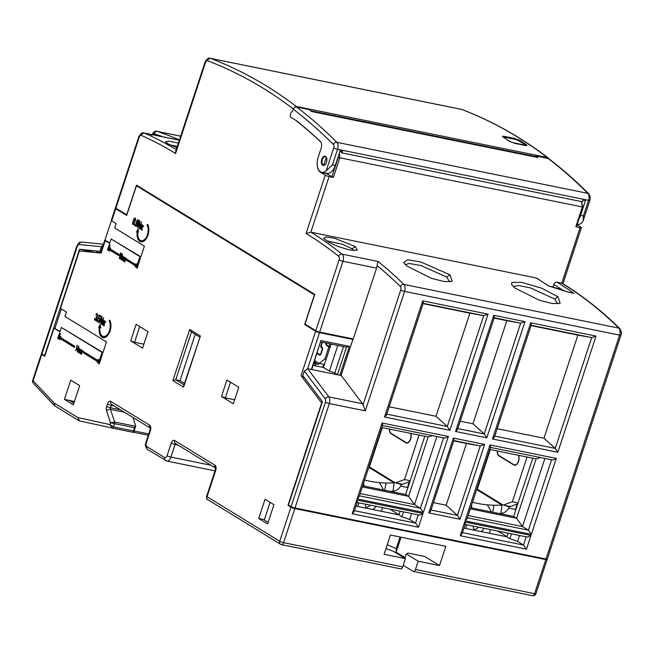 <?xml version="1.0" encoding="UTF-8"?>
<svg xmlns="http://www.w3.org/2000/svg" width="654" height="654" viewBox="0 0 654 654"><rect width="100%" height="100%" fill="white"/><g stroke="black" fill="none" stroke-linecap="round" stroke-linejoin="round"><path stroke-width="0.98" d="M75.684 350.789L77.229 345.124L75.684 350.789M54.83 405.921L54.119 403.011L33.125 380.767A2.935 0.49 18.2 0 1 32.7 380.334L41.349 354.027A2.935 0.49 -161.8 0 0 41.774 354.46L44.734 356.283L53.963 328.218L54.911 328.414L61.312 308.933M306.276 324.858L304.658 324.531L314.427 294.823L136.449 185.752L126.68 215.46L115.701 208.732A2.935 0.49 -161.8 0 1 115.276 208.299L111.303 220.406A2.935 0.49 18.2 0 0 111.72 220.839L116.175 223.562L114.728 227.968L144.387 246.149L140.773 257.145L111.106 238.972L109.659 243.37L105.212 240.647L101.108 253.114L79.371 250.948L60.47 308.418L66.406 312.048L64.959 316.454L106.488 341.903L102.874 352.907L61.345 327.458L59.898 331.856L53.963 328.218M304.658 324.531L315.637 331.259A2.935 0.49 -161.8 0 0 319.487 332.649L352.874 339.434L351.443 338.559M304.658 377.767L301.044 375.633L321.645 402.962L287.981 505.346L290.948 507.169A2.935 0.49 -161.8 0 0 294.799 508.559L283.583 542.665A2.935 1.668 101.5 0 1 281.514 544.635A2.935 1.668 101.5 0 1 281.195 544.504A2.935 2.363 -58.5 0 1 280.566 544.259A2.935 2.363 -58.5 0 1 279.732 541.275L290.948 507.169M79.649 385.607L70.746 380.154L64.419 399.406L73.313 404.859L79.649 385.607M265.042 499.223L258.714 518.483L267.617 523.936L273.944 504.675L265.042 499.223M130.702 340.881L136.13 324.376L148 331.643L142.572 348.149L130.702 340.881L134.56 342.271L139.719 326.575M221.477 396.504L226.905 379.999L238.767 387.274L233.339 403.78L221.477 396.504L225.328 397.894L230.486 382.198M109.3 244.473L110.191 245.013L108.376 250.515L107.493 249.975L109.3 244.473M140.406 258.248L137.152 268.148L136.261 267.609L139.523 257.701L140.406 258.248M126.901 259.229L135.803 264.682L136.163 263.578L136.506 265.777L135.076 266.881L135.435 265.777L126.541 260.325L126.901 259.229M109.218 249.051L110.649 247.948L110.289 249.043L119.192 254.496L118.824 255.6L109.929 250.147L109.57 251.242L109.218 249.051L110.362 249.092M59.53 332.96L60.421 333.507L58.615 339.009L57.724 338.461L59.53 332.96M102.506 354.01L99.253 363.91L98.362 363.362L101.623 353.462L102.506 354.01M83.663 351.713L97.904 360.436L98.264 359.34L98.607 361.531L97.176 362.635L97.536 361.539L83.303 352.808L83.663 351.713M59.457 337.538L60.887 336.434L60.528 337.529L74.76 346.26L74.401 347.356L60.16 338.633L59.8 339.728L59.457 337.538L60.601 337.578M119.216 258.485L120.761 252.82L119.216 258.485M120.295 256.474L120.115 258.894L121.219 258.722L122.412 255.444L122.151 253.67L121.006 254.586L120.54 256.523M124.031 257.668L123.075 257.496L122.159 260.284L123.622 257.243L123.066 260.84L124.097 257.39L122.699 256.115L121.464 259.859L122.805 256.883L124.047 257.243M123.631 261.183L124.587 258.256L126.001 258.453L124.644 257.308L123.631 261.183M126.663 259.286L125.413 258.526L124.105 261.477L125.061 258.297M125.707 259.107L124.8 261.902L126.042 258.583L125.764 257.995L125.355 258.305M78.872 346.13L76.567 349.359L77.605 349.996L77.327 351.795L78.529 349.718L78.096 349.449L78.872 346.13M81.358 350.503L80.401 350.323L79.486 353.119L80.736 349.8L79.338 348.525L78.104 352.269L79.445 349.293L80.695 349.743M80.401 350.323L80.058 349.808L78.791 352.694L79.755 349.522M83.303 351.697L82.347 351.517L81.431 354.313L82.674 350.707L81.284 349.718L80.05 353.462L81.39 350.487L82.641 350.936M82.617 351.272L81.701 350.707M81.66 351.092L80.957 354.018L82.052 350.936L83.336 351.288M137.226 231.941A9.982 5.673 -78.5 0 0 139.891 241.408A9.982 5.673 -78.5 0 0 140.978 241.833A9.982 5.673 -78.5 0 0 147.771 235.808A9.982 5.673 -78.5 0 0 147.575 224.322L147.036 225.229A8.813 5.011 101.5 0 1 147.207 235.366A8.813 5.011 101.5 0 1 141.207 240.688A8.813 5.011 101.5 0 1 140.25 240.304A8.813 5.011 101.5 0 1 138.893 238.873A8.813 5.011 101.5 0 1 137.904 231.957L138.574 231.966L137.994 228.941L136.547 231.933L137.888 232.08M99.326 327.703A9.982 5.673 -78.5 0 0 101.991 337.162A9.982 5.673 -78.5 0 0 103.079 337.595A9.982 5.673 -78.5 0 0 109.872 331.57A9.982 5.673 -78.5 0 0 109.676 320.076L109.136 320.991A8.813 5.011 101.5 0 1 109.308 331.128A8.813 5.011 101.5 0 1 103.307 336.442A8.813 5.011 101.5 0 1 102.351 336.066A8.813 5.011 101.5 0 1 100.994 334.635A8.813 5.011 101.5 0 1 100.005 327.711L100.675 327.728L100.095 324.695L98.648 327.687L99.988 327.834M132.934 221.379L132.721 224.281L133.342 224.665L134.037 224.077L135.476 220.136L135.157 218.011L133.784 219.098L133.228 221.436M134.593 225.605L134.569 224.739L134.593 225.605M136.539 222.736L135.435 224.935L136.106 226.521L137.438 225.319L138.574 221.289L138.01 219.76L136.678 220.97L136.539 222.736L137.471 222.883M137.61 227.445L139.498 221.69L138.901 228.246L139.376 228.532L141.542 221.927L139.384 227.355L139.931 220.938L139.465 220.651L137.61 227.445M141.771 225.483L140.618 229.292L142.376 225.646L141.705 229.963L142.932 225.475L142.122 225.483L141.526 224.445L139.784 228.786L141.395 225.213L142.711 225.712M96.073 314.288L96.13 314.934L97.135 314.541L97.372 315.702L96.8 316.691L96.187 316.659L96.539 318.057L95.934 319.708L95.165 319.577L94.675 318.269L94.716 319.978L95.549 320.485L96.375 319.741L97.765 315.326L97.209 313.74L96.073 314.288L97.471 313.994M96.694 321.359L96.669 320.501L96.694 321.359M99.539 319.969L98.435 321.58L97.667 319.929L97.56 321.212L98.206 322.283L99.245 321.572L99.923 318.948L99.588 318.065L98.574 318.122L99.31 315.874L100.814 316.798L101.051 316.095L99.285 315.015L98.084 318.661L99.048 318.58L99.539 319.969L100.495 320.092M99.71 323.207L101.599 317.443L101.002 324L101.476 324.286L103.643 317.689L101.484 323.117L102.032 316.7L101.566 316.413L99.71 323.207M103.872 321.237L102.719 325.046L104.477 321.4L103.806 325.717L105.049 321.58L103.888 320.362L103.487 320.623L103.365 320.043L101.885 324.539L103.495 320.975L104.812 321.474M546.654 559.137L546.687 559.154A2.935 0.49 -161.8 0 1 547.104 559.587A2.935 0.49 -161.8 0 1 545.804 559.579L294.799 508.559M73.845 403.248L70.043 400.918L74.327 401.785M64.419 399.406L74.442 401.45M215.738 470.332A2.935 0.49 -161.8 0 1 215.313 469.891L206.427 496.934L207.056 496.738L215.738 470.332A4.112 2.338 -78.5 0 0 214.929 465.207L174.585 440.485A4.112 2.338 -78.5 0 0 171.242 443.06L167.081 455.715A2.935 1.668 101.5 0 1 164.694 457.555L146.897 446.649A2.935 1.668 101.5 0 1 146.316 442.987L150.477 430.332A4.112 2.338 -78.5 0 0 149.668 425.214L110.804 401.401A4.112 2.338 -78.5 0 0 107.469 403.976L106.676 406.387A2.935 0.49 18.2 0 0 110.526 407.777A1.766 1.006 -78.5 0 0 110.477 409.404L114.63 422.01L110.526 422.844L109.954 424.601L113.502 426.89L133.4 430.937L133.539 432.4L112.259 428.076L109.954 424.601L77.875 417.571L79.486 420.89L78.848 420.645M106.676 406.387A4.701 2.673 -78.5 0 0 106.537 410.728L110.526 422.844L114.573 423.637L113.502 426.89A1.766 1.006 101.5 0 1 112.267 428.076L133.547 432.4L135.705 426.294L133.024 417.481M400.305 568.718A2.935 1.668 -78.5 0 0 400.624 568.849A2.935 1.668 -78.5 0 0 402.692 566.879L283.583 542.665A2.935 0.49 18.2 0 1 279.732 541.275L207.056 496.738C206.312 498.283 206.607 499.239 207.923 499.607M206.427 496.934C206.713 498.953 207.007 499.77 207.318 499.37L207.383 499.411M402.692 566.879L405.406 558.622L384.094 554.29L390.422 535.037L445.832 546.303L439.504 565.555L418.192 561.222L406.322 553.954L408.096 553.096L424.667 556.464L439.504 565.555M385.958 548.616L393.536 551.355L405.406 558.622M403.224 565.269L413.091 571.318A2.935 1.668 101.5 0 0 413.41 571.449A2.935 1.668 101.5 0 0 415.478 569.479L418.192 561.222M404.891 558.312L406.322 553.954M387.225 544.766L396.234 548.575L396.136 552.197L405.096 557.69M396.234 548.575L400.044 536.991M399.005 514.714L389.931 509.155M497.907 531.105L506.981 536.664M287.981 505.346L289.591 505.673M374.668 450.958L374.243 450.696M195.235 334.317L180.005 380.661L184.461 383.391M191.45 331.995L175.738 379.794L180.005 380.661M183.635 385.917L200.386 335.993L183.561 387.152L172.885 380.612L189.709 329.444L200.386 335.993M191.475 331.93L189.709 329.444M183.987 384.846L175.738 379.794L172.885 380.612M183.627 385.942L183.561 387.152M41.349 354.027A2.935 0.49 -161.8 0 1 41.979 353.928M487.124 457.743L487.549 458.004M483.502 468.746L483.935 469L483.502 468.746M479.889 479.75L480.314 480.003M115.276 208.299A2.935 0.49 -161.8 0 1 115.913 208.201M105.212 240.647A2.935 0.49 -161.8 0 1 104.787 240.206A2.935 0.49 -161.8 0 1 104.967 240.108L111.393 220.594M140.88 256.826L111.106 238.972M109.766 243.051L104.967 240.108M136.449 185.752L138.059 186.079M313.217 365.373L323.452 367.458L331.128 344.086M400.681 486.135L407.475 487.516L409.142 481.892M508.722 508.093L515.45 509.466L517.232 504.046M480.077 479.178L480.502 479.439M488.08 454.832L488.505 455.094M352.874 339.434L341.02 375.494M338.044 374.889L337.439 374.677L346.489 347.168L349.342 346.35L339.835 375.257M349.342 346.35L320.926 340.571L311.418 369.477M337.439 374.677L334.774 373.033L329.379 371.088L323.452 367.458M311.729 369.543L320.926 340.571M329.379 371.088L337.824 345.402M346.489 347.168L320.91 341.968M334.774 373.033L343.481 346.555M270.094 502.313L264.29 519.955M258.714 518.483L263.448 519.439L268.148 522.317M61.345 327.458L102.98 352.588M60.005 331.537L54.911 328.414M135.705 426.294L134.462 427.683L114.573 423.637A1.766 1.006 101.5 0 0 114.63 422.01L135.705 426.294M401.066 537.204L396.136 552.197M134.56 342.271L143.88 344.168M225.328 397.894L234.655 399.79M107.493 249.975L108.433 250.163L110.142 244.988M136.261 267.609L137.209 267.797L140.357 258.216M135.803 264.682L136.351 264.788M135.435 265.777L136.277 265.949M126.541 260.325L127.489 260.521L127.743 259.744M136.31 265.925L127.489 260.521M109.929 250.147L118.93 255.273M110.322 250.229L110.166 249.239M57.724 338.461L58.672 338.649L60.372 333.475M98.362 363.362L99.31 363.559L102.457 353.978M97.904 360.436L98.452 360.55M97.536 361.539L98.378 361.711M83.303 352.808L84.252 353.005L84.505 352.228M98.411 361.687L84.252 353.005M60.16 338.633L74.507 347.037M60.56 338.715L60.397 337.726M120.238 253.482L120.818 253.597M120.638 255.436L121.587 255.608M121.006 254.586L121.979 254.725M121.276 254.12L121.946 254.251M121.521 253.842L122.388 254.022M120.115 258.894L120.884 259.049M120.017 258.412L120.475 258.502M120.083 257.39L121.015 257.651M120.818 255.665L121.701 254.243L122.184 254.815L120.786 258.6L120.303 258.019L120.818 255.665M121.955 254.251L122.453 254.357M120.786 258.6L121.235 258.69M120.532 258.583L121.211 258.722M122.797 256.597L123.393 256.72M123.41 257.112L124.088 257.251M122.846 260.709L123.794 260.897M123.77 257.897L124.718 258.093M123.81 257.529L124.751 257.684M123.622 257.243L124.097 257.341M123.115 257.218L123.524 257.3M122.977 256.85L123.402 256.932M124.742 257.79L125.339 257.913M125.756 258.829L125.02 258.665M125.756 258.722L126.696 258.878M125.568 258.436L126.042 258.534M124.105 261.477L125.053 261.674M125.061 258.412L125.478 258.493M124.922 258.044L125.347 258.126M76.698 345.786L77.286 345.901M77.867 350.152L78.349 350.25M77.605 349.996L78.382 350.152M76.567 349.359L78.398 350.094M78.562 347.07L77.834 349.293L77.098 348.844L78.856 347.127M79.436 349.007L80.033 349.13M80.05 349.522L80.728 349.661M80.45 349.939L81.39 350.094M80.262 349.653L80.728 349.751M78.791 352.694L79.739 352.89M79.714 349.882L80.663 350.078M79.755 349.628L80.164 349.71M79.616 349.261L80.041 349.342M81.382 350.201L81.979 350.323M81.995 350.716L82.674 350.855M82.208 350.846L82.682 350.945M81.701 350.822L82.11 350.904M81.562 350.454L81.987 350.536M141.452 241.898A9.982 5.673 101.5 0 1 140.839 241.596A9.982 5.673 101.5 0 1 139.294 239.977A9.982 5.673 101.5 0 1 138.476 238.048M137.553 232.007L138.288 230.478M141.207 240.688L142.155 240.876A8.813 5.011 -78.5 0 0 145.703 239.511M148.401 226.251A8.813 5.011 -78.5 0 0 147.984 225.426L148.066 225.287M147.036 225.229L147.984 225.426M103.553 337.652A9.982 5.673 101.5 0 1 102.94 337.358A9.982 5.673 101.5 0 1 101.395 335.731A9.982 5.673 101.5 0 1 100.577 333.802M99.653 327.768L100.389 326.24M103.307 336.442L104.256 336.638A8.813 5.011 -78.5 0 0 107.804 335.273M110.501 322.005A8.813 5.011 -78.5 0 0 110.085 321.179L110.166 321.04M109.136 320.991L110.085 321.179M133.342 220.128L134.291 220.3M133.784 219.098L134.765 219.245M134.111 218.55L135.141 219.016L135.133 220.365L134.258 223.03L133.22 223.913L133.007 222.27L133.89 219.597L134.618 218.698L135.525 218.837M134.405 218.223L135.427 218.371M132.721 224.281L133.637 224.469M132.599 223.701L133.146 223.815M133.661 224.453L133.563 223.987M132.672 222.491L133.612 222.752M135.141 219.016L135.55 219.098M133.776 223.75L134.184 223.832M133.522 223.93L134.062 224.044M133.22 223.913L134.037 224.077M136.384 222.818L137.479 222.932M136.482 222.532L136.997 222.638M137.013 220.333L137.692 220.472M137.307 220.006L138.378 220.12M137.708 219.744L138.117 219.826M135.787 226.333L136.506 226.48M135.574 226.031L136.441 225.826M135.46 225.45L136.016 225.565M136.04 223.112L137.34 224.077L137.177 225.156L136.277 225.793L135.967 223.905L137.585 223.423M137.062 223.406L137.61 223.513M137.226 223.668L137.651 223.758M136.531 225.777L137.127 225.9M136.277 225.793L137.095 225.957M138.149 220.864L138.092 222.172L137.25 222.842L136.809 221.894L137.185 220.774L138.558 220.946M137.986 220.594L138.542 220.709M137.504 222.826L138.043 222.932M137.25 222.842L138.002 222.989M137.781 220.463L138.525 220.619M138.901 228.246L139.433 228.352M141.387 224.87L142.106 225.017M141.583 224.649L141.992 224.739M142.122 225.483L142.94 225.655M142.417 225.164L142.825 225.246M141.452 229.799L142.392 229.995M142.547 226.447L143.504 226.619M142.597 225.99L143.537 226.137M142.531 225.744L142.94 225.826M142.376 225.646L142.94 225.761M140.618 229.292L141.566 229.489M141.714 225.941L142.67 226.112M141.771 225.605L142.261 225.712M141.705 225.229L142.114 225.311M141.599 225.172L142.114 225.27M94.879 320.247L95.697 320.411M94.716 319.978L95.558 319.781M94.601 319.569L95.427 319.741M94.544 319.193L94.953 319.275M94.585 318.645L95.525 318.899M95.476 319.765L96.252 319.92M95.778 319.79L96.277 319.888M95.934 319.708L96.342 319.79M96.163 319.446L97.07 319.683M96.269 319.242L97.217 319.438M96.457 318.67L97.405 318.874M96.473 317.68L96.882 317.762M96.212 317.345L96.767 317.46M95.999 317.223L96.735 317.37M96.391 316.789L97.086 316.994M96.8 316.691L97.225 316.781M97.135 314.541L97.748 314.664M96.923 314.411L97.74 314.574M95.876 314.778L96.817 314.966M96.498 313.814L97.446 314.002M96.8 313.658L97.209 313.74M98.084 318.661L98.59 318.768M100.127 315.53L99.964 316.005M99.31 315.874L100.92 316.471M98.574 318.122L99.686 318.204M98.975 317.86L99.383 317.942M97.887 322.095L98.607 322.234M97.675 321.793L98.55 321.604M97.56 321.212L98.075 321.318M98.435 321.58L99.138 321.727M98.689 321.564L99.179 321.67M99.212 320.975L100.127 321.22M99.367 320.632L100.315 320.828M99.457 320.346L100.405 320.55M99.359 318.768L99.907 318.882M99.048 318.58L99.882 318.751M101.002 324L101.534 324.106M103.487 320.623L104.207 320.771M103.684 320.411L104.092 320.493M104.223 321.245L105.041 321.408M104.517 320.918L104.926 321M103.553 325.561L104.501 325.749M104.648 322.201L105.605 322.381M104.705 321.752L105.637 321.899M104.632 321.498L105.049 321.58M104.477 321.4L105.041 321.515M102.719 325.046L103.667 325.242M103.814 321.694L104.771 321.874M103.872 321.367L104.362 321.466M103.806 320.991L104.215 321.073M103.7 320.926L104.215 321.032M480.249 478.646L480.674 478.908M320.901 342.001L337.816 345.443M103.373 244.514L101.427 246.73L99.931 251.291L79.567 249.264L44.619 355.547L41.954 353.912A2.935 0.49 18.2 0 1 41.529 353.479L76.845 246.067C80.041 240.386 80.017 242.92 81.897 242.078L103.463 244.228M126.974 214.545L126.009 214.349A1.766 1.006 101.5 0 0 127.252 213.171L136.482 185.107L314.754 294.365L305.532 322.422A1.766 1.006 101.5 0 0 305.876 324.621L315.817 330.711A2.935 0.49 18.2 0 0 319.667 332.101L353.291 338.936L376.573 268.115A5.87 3.335 -78.5 0 0 377.064 265.598L378.02 261.445A792.942 450.68 101.5 0 1 403.853 284.425L618.864 328.128A2.935 2.264 -45.5 0 1 619.829 328.643C621.447 331.545 621.815 333.712 620.908 335.126A2.935 0.49 -161.8 0 1 619.6 335.118L404.589 291.406L365.316 410.859L363.035 404.712A5.87 3.335 -78.5 0 0 362.496 403.722L341.257 375.543L307.633 368.709L328.872 396.888L362.496 403.722M620.908 335.126L547.292 559.039A2.935 0.49 18.2 0 1 545.984 559.031L294.979 508.003A2.935 0.49 18.2 0 1 291.128 506.613L288.455 504.978L322.438 401.638L302.827 375.633L304.331 371.071L307.633 368.709L319.487 332.649M470.684 507.733L513.627 516.464L532.781 458.184M463.997 528.089L506.932 536.82L508.125 533.182M470.308 508.869L516.586 518.279L536.125 458.863L489.846 449.453M490.59 447.197L467.103 518.622L465.059 520.862L490.026 444.941L556.325 458.413L531.359 534.343L465.059 520.862M490.001 447.262C490.827 447.671 490.835 446.903 490.026 444.941M325.733 173.13A11.747 6.679 101.5 0 0 326.183 173.449L333.36 177.455L329.101 176.588L310.83 232.154L536.255 277.983A2.935 2.363 121.5 0 1 536.885 278.228L548.51 285.921L567.484 291.905M552.998 286.983L553.824 284.49A2.935 2.363 121.5 0 1 557.094 282.217L561.827 283.182L580.098 227.617L575.839 226.75L576.362 226.75L582.82 207.097L581.537 201.612M450.034 274.844L420.914 262.025L407.679 259.736L403.592 262.556L406.935 266.08L431.542 278.375L444.597 281.629L452.192 281.31L450.034 274.844L446.657 277.034L421.053 265.565L409.265 263.48L405.251 264.617M558.017 296.793L541.602 288.177L521.802 282.356L511.869 282.43L511.575 284.515L514.919 288.03L539.444 300.3L552.532 303.57L560.167 303.26L558.017 296.793L554.633 298.984L557.625 303.808M355.359 246.574L334.725 238.334L325.937 236.887L323.558 238.342L329.215 242.528L338.355 246.607L349.637 249.959L357.264 250.261L355.359 246.574L352.048 248.814L342.614 244.302L326.215 240.754M575.839 226.75L582.346 206.942L338.208 157.467A13.513 7.676 101.5 0 0 338.143 156.772M329.101 176.588A2.935 0.49 -161.8 0 1 325.251 175.198L320.501 172.288A11.747 6.679 -78.5 0 1 317.174 163.386M378.02 261.445L342.026 254.128A792.942 450.68 101.5 0 0 310.83 232.154L306.072 233.519L325.251 175.198M295.51 120.148A946.436 537.915 101.5 0 1 320.386 141.542A5.87 3.335 101.5 0 1 321.204 142.768M126.009 214.349A1.766 1.006 101.5 0 1 125.821 214.275L115.881 208.185A2.935 0.49 18.2 0 1 115.464 207.751L138.746 136.931A2.935 0.49 -161.8 0 0 139.163 137.365L115.881 208.185M462.043 109.545C492.29 121.072 521.058 137.242 548.354 158.055L547.251 157.459A957.407 544.153 -78.5 0 0 461.732 109.455A5.87 3.335 -78.5 0 0 461.438 109.365L462.043 109.545A2.935 2.403 110.8 0 0 461.732 109.455L210.735 58.435A2.935 2.403 110.8 0 0 207.629 60.789A2.935 1.668 101.5 0 0 205.413 62.71L175.55 153.535L175.664 151.458M178.428 143.071L168.503 141.117L165.397 141.844L168.094 143.839L176.907 147.69M577.016 224.755L580.981 227.183A2.935 0.49 -161.8 0 1 581.406 227.625A2.935 0.49 -161.8 0 1 580.098 227.617M619.812 328.619C601.721 310.838 582.583 295.755 562.399 283.386L561.827 283.182A792.942 450.68 -78.5 0 1 618.864 328.128A5.87 3.335 -78.5 0 1 619.6 335.118L545.984 559.031M582.346 206.942L582.346 206.942A14.682 8.347 -78.5 0 0 581.177 201.538M294.602 107.501L296.254 106.438L547.251 157.459M548.354 158.047L549.139 158.93M509.491 141.297L514.845 143.365L525.268 145.482L526.985 145.564L526.544 144.763A957.407 544.153 101.5 0 0 520.094 140.496L514.714 138.493L504.299 136.375C502.419 136.04 502.002 136.261 503.049 137.029A957.407 544.153 -78.5 0 1 509.491 141.297M502.485 136.523L503.049 137.029M520.094 140.496L519.235 141.084M525.432 145.515L526.544 144.763M353.937 250.58L352.048 248.814M177.348 146.349L170.375 144.984M324.188 165.307L323.714 165.233A4.406 2.502 101.5 0 1 322.373 159.551A4.406 2.502 101.5 0 1 325.471 156.6A4.406 2.502 101.5 0 1 326.109 156.903M324.147 165.323L323.722 165.233L326.338 157.246M558.483 288.684L567.509 291.905L573.844 293.286L567.607 292.019M96.187 252.624L96.351 252.133L100.675 252.73M96.007 252.599L79.567 249.264M99.931 251.291L101.068 251.52M99.106 252.411L98.95 252.894M449.65 281.858L446.657 277.034M362.708 485.783L405.644 494.514L408.611 496.329L428.149 436.913L381.871 427.503M405.644 494.514L424.806 436.234M356.013 506.139L398.956 514.87L400.15 511.232M428.149 436.913L432.564 435.646M362.332 486.928L408.611 496.329L414.505 504.61L436.888 436.529M357.084 498.912L382.042 422.991L448.35 436.463L423.383 512.393L357.084 498.912L359.128 496.672L382.615 425.247M382.042 422.991C382.852 424.961 382.843 425.738 382.026 425.313M448.35 436.463C446.159 437.828 444.573 438.286 443.592 437.828M382.533 425.476L443.911 437.951M360.15 493.566L414.505 504.61L420.44 508.248L443.576 437.886M423.383 512.393L420.44 508.248L359.398 495.838M356.7 502.337C357.525 502.746 357.534 501.97 356.724 500.016L423.024 513.488C420.874 514.845 419.288 515.303 418.266 514.853L357.215 502.501M357.288 502.272L354.247 511.526L352.195 513.766L356.724 500.016M398.956 514.87L401.916 516.685L409.625 519.464L415.552 523.102L418.503 527.247L352.195 513.766M409.625 519.464L411.57 513.553M401.916 516.685L403.493 511.91M513.226 286.575L518.72 285.504L530.533 287.932L554.633 298.984M422.974 303.301C423.53 303.456 423.44 302.638 422.705 300.856L488.056 314.141L449.862 430.316L384.511 417.031L422.705 300.856M386.547 414.113C386.955 414.71 386.277 415.682 384.511 417.031M389.195 406.763L436.005 416.279L469.907 313.168L483.707 315.645L488.056 314.141M469.907 313.168L423.097 303.652M436.005 416.279L447.279 426.457L449.862 430.316M460.228 421.201L472.948 423.792L484.213 433.962L486.805 437.828L455.544 431.476L493.745 315.302L524.999 321.654L486.805 437.828M472.948 423.792L506.842 320.681L520.649 323.158L524.999 321.654M457.579 428.55C457.988 429.147 457.309 430.128 455.544 431.476M494.015 317.746C494.571 317.893 494.481 317.076 493.745 315.302M506.842 320.681L494.13 318.097M497.171 428.713L543.981 438.229L577.883 335.118L591.69 337.595L596.039 336.091L557.837 452.266L492.487 438.981L530.68 322.806L596.039 336.091M530.95 325.251C531.506 325.406 531.416 324.588 530.68 322.806M577.883 335.118L531.073 325.602M543.981 438.229L555.254 448.407L557.837 452.266M494.522 436.063C494.931 436.659 494.252 437.632 492.487 438.981M433.463 502.632L446.175 505.215L457.448 515.393L460.032 519.251L428.779 512.899L453.377 438.074L484.63 444.434L460.032 519.251M446.175 505.215L466.482 443.461L480.281 445.938L484.63 444.434M430.806 509.973C431.215 510.578 430.545 511.551 428.779 512.899M453.647 440.518C454.203 440.673 454.113 439.856 453.377 438.074M466.482 443.461L453.762 440.87M464.675 524.287C465.509 524.696 465.509 523.919 464.7 521.966L530.999 535.438C528.849 536.795 527.263 537.253 526.241 536.803L526.609 536.934M506.932 536.82L509.899 538.634L517.6 541.414L523.535 545.052L526.478 549.197L460.179 535.716L464.7 521.966M465.264 524.222L462.223 533.476L460.179 535.716M517.6 541.414L519.546 535.503M509.899 538.634L511.469 533.86M468.125 515.515L522.481 526.56L528.416 530.198L531.359 534.343M513.627 516.464L516.586 518.279L522.481 526.56L544.872 458.479M536.125 458.863L540.547 457.596M556.325 458.413C554.175 459.778 552.589 460.228 551.567 459.778L490.516 447.426M518.066 502.942L512.36 501.781L503.302 505.101L510.406 506.548L517.772 503.85M476.635 489.633A128.397 103.446 -58.5 0 0 476.758 489.625A0.589 0.474 -58.5 0 0 477.306 489.167L490.328 449.551M497.302 450.974A5.87 3.335 -78.5 0 0 498.937 455.879L513.774 464.969A5.87 3.335 -78.5 0 0 514.412 465.223A5.87 3.335 -78.5 0 0 517.952 462.689A5.87 3.335 -78.5 0 0 518.916 456.656L518.663 455.315M512.36 501.781L527.075 457.023M504.545 505.354L509.294 506.932L510.406 506.548M509.294 506.932A9.401 7.57 -58.5 0 1 500.931 513.447A137.201 110.542 -58.5 0 1 499.215 513.537M472.499 502.223A128.397 103.446 121.5 0 0 477.649 503.433A128.397 103.446 121.5 0 0 487.344 504.855A128.397 103.446 121.5 0 0 493.991 505.231A128.397 103.446 121.5 0 0 501.978 505.076A0.589 0.474 121.5 0 0 502.493 504.675L477.306 489.167M518.467 455.274L518.753 456.794A5.584 3.172 101.5 0 1 517.837 462.525A5.584 3.172 101.5 0 1 514.469 464.937A5.584 3.172 101.5 0 1 513.864 464.7L499.027 455.609A5.584 3.172 101.5 0 1 497.465 451.007M487.344 504.855L491.424 511.951M490.582 529.609L489.38 533.255M480.854 531.522A6.753 5.445 121.5 0 0 484.05 528.285M478.483 527.157A6.753 5.445 -58.5 0 1 473.872 529.511M473.422 526.127A6.753 5.445 121.5 0 0 474.232 530.173M466.899 524.802L465.705 528.44M471.984 508.003L471.428 505.468M410.181 480.723L404.474 479.562L395.417 482.873L402.521 484.32L409.886 481.622M368.75 467.414A128.397 103.446 -58.5 0 0 368.872 467.406A0.589 0.474 -58.5 0 0 369.412 466.94L382.353 427.602M389.392 429.032A5.87 3.335 -78.5 0 0 391.051 433.659L405.881 442.75A5.87 3.335 -78.5 0 0 406.518 443.003A5.87 3.335 -78.5 0 0 410.066 440.461A5.87 3.335 -78.5 0 0 411.031 434.428L410.835 433.398M404.474 479.562L419.1 435.074M396.659 483.126L401.409 484.704L402.521 484.32M401.409 484.704A9.401 7.57 -58.5 0 1 393.046 491.219A137.201 110.542 -58.5 0 1 390.111 491.358M364.613 479.995A128.397 103.446 121.5 0 0 369.755 481.205A128.397 103.446 121.5 0 0 379.451 482.627A128.397 103.446 121.5 0 0 386.097 483.012A128.397 103.446 121.5 0 0 394.084 482.856A0.589 0.474 121.5 0 0 394.607 482.448L369.412 466.94M410.638 433.357L410.867 434.567A5.584 3.172 101.5 0 1 409.952 440.305A5.584 3.172 101.5 0 1 406.584 442.717A5.584 3.172 101.5 0 1 405.971 442.472L391.141 433.381A5.584 3.172 101.5 0 1 389.563 429.073M379.451 482.627L383.596 490.034M382.598 507.659L381.405 511.305M372.543 509.499A6.753 5.445 121.5 0 0 376.017 506.327M370.36 505.174A6.753 5.445 -58.5 0 1 365.987 507.291M365.504 504.185A6.753 5.445 121.5 0 0 366.583 508.289M358.923 502.852L357.722 506.49M364.139 486.077L363.542 483.249M330.131 347.135L328.864 346.882L324.883 358.981L319.152 363.403L323.885 364.368A7.047 5.682 -58.5 0 1 322.299 367.221M326.15 359.242L324.883 358.981M328.864 346.882L326.787 345.606A3.523 2.003 -78.5 0 1 325.79 342.998M322.348 342.295L321.106 346.089L322.111 347.364A1.766 1.006 -78.5 0 1 322.455 349.563L321.008 353.961A1.766 1.006 -78.5 0 1 319.765 355.147A1.766 1.006 -78.5 0 1 319.577 355.073L317.1 353.552M314.247 362.242L315.776 362.676L314.173 362.471M314.762 363.689L314.721 363.812A7.047 4.006 -78.5 0 0 314.084 363.264L317.844 364.311A1.177 0.948 121.5 0 0 319.152 363.403L314.754 360.706M315.784 365.897A7.047 4.006 -78.5 0 0 314.721 363.812M329.869 343.824L329.044 346.326L326.967 345.059A2.935 1.668 101.5 0 1 326.133 343.064M317.28 353.005L319.757 354.517A1.177 0.67 101.5 0 0 319.888 354.574A1.177 0.67 101.5 0 0 320.713 353.781L322.16 349.383A1.177 0.67 101.5 0 0 321.923 347.92L321.04 347.372A1.177 0.67 -78.5 0 1 320.803 345.909L322.013 342.23M315.097 362.659L315.024 362.21M330.311 346.587L329.044 346.326M323.885 364.368L324.662 363.771M509.719 141.444L509.768 141.297A3.523 0.589 18.2 0 0 514.396 142.964L523.388 144.787A3.523 0.589 18.2 0 0 524.958 144.804A3.523 0.589 18.2 0 0 524.451 144.281L518.818 140.823A3.523 0.589 18.2 0 0 514.191 139.155L505.199 137.324A3.523 0.589 18.2 0 0 503.629 137.315A3.523 0.589 18.2 0 0 503.637 137.414M509.768 141.297L506.482 139.277M577.18 224.248L577.523 224.322A11.747 6.679 -78.5 0 0 581.913 222.81L583.115 220.897L583.425 215.959L588.567 200.32A5.87 3.335 -78.5 0 0 587.848 193.347A957.407 544.161 -78.5 0 0 547.758 158.121L535.446 155.611A957.407 544.161 101.5 0 1 537.948 157.549L537.768 157.516M534.653 156.862L535.364 155.578M321.784 172.329A11.747 6.679 101.5 0 1 318.196 157.181L321.089 148.368A5.87 3.335 -78.5 0 0 320.305 141.338A946.82 538.144 -78.5 0 0 296.491 120.745L290.556 117.107A3.327 1.888 101.5 0 1 290.572 113.812A3.327 1.888 101.5 0 1 292.371 111.613L293.18 109.128A954.472 542.493 101.5 0 1 333.36 144.411A2.935 2.264 -45 0 1 336.851 142.319A5.87 3.335 101.5 0 1 337.57 149.284L332.428 164.931L326.183 170.817A11.747 6.679 101.5 0 1 321.784 172.329L326.992 173.384A11.747 6.679 -78.5 0 0 335.265 165.511L340.129 150.731L342.492 151.213L341.944 152.897L582.518 201.808L583.074 200.124L585.444 200.606L580.58 215.387A11.747 6.679 101.5 0 1 578.864 219.131M535.446 155.611L548.722 158.767M341.944 152.897A949.771 539.82 -78.5 0 0 340.047 150.984M326.501 162.266A4.701 2.673 -78.5 0 0 325.063 156.208A4.701 2.673 -78.5 0 0 321.752 159.363A4.701 2.673 -78.5 0 0 323.19 165.421A4.701 2.673 -78.5 0 0 326.501 162.266M293.18 109.128L294.799 107.142L296.761 107.084A957.407 544.161 101.5 0 1 336.851 142.319L587.848 193.347A2.935 2.264 -45 0 1 588.804 193.846C575.79 180.839 562.293 168.994 548.33 158.309M308.99 109.553L296.393 106.994L308.901 109.553M537.948 157.549L311.574 111.523A957.407 544.161 -78.5 0 0 309.072 109.594M41.774 354.46L33.125 380.767A2.935 2.24 136.7 0 0 33.354 383.269L54.429 405.594M115.701 208.732L111.72 220.839M301.044 375.633L315.637 331.259M54.119 403.011L77.875 417.571M112.202 428.059L79.486 420.89M148.294 435.262L133.735 432.302L148.294 435.262M124.481 412.249L110.477 409.404A2.935 1.709 161.8 0 0 106.537 410.728M111.965 404.581A1.177 0.67 -78.5 0 0 111.319 405.366L110.526 407.777L120.475 409.796M114.205 405.954L111.319 405.366A2.935 0.49 -161.8 0 1 107.469 403.976M110.804 401.401A2.935 2.363 121.5 0 0 111.638 404.385L150.199 428.01M150.183 427.953A2.935 2.363 -58.5 0 1 149.668 425.214M150.477 430.332A2.935 0.49 -161.8 0 1 150.052 429.899L150.15 427.871L150.502 428.198M150.052 429.899L145.899 442.554A2.935 0.49 18.2 0 0 146.316 442.987M146.897 446.649A2.935 2.363 121.5 0 0 147.698 449.617M166.157 460.792A2.935 2.363 -58.5 0 1 165.527 460.539A2.935 2.363 -58.5 0 1 164.694 457.555M167.081 455.715A2.935 0.49 18.2 0 0 170.931 457.105A5.87 3.335 101.5 0 1 166.795 461.045L147.73 449.633C143.79 444.884 146.022 443.96 145.899 442.554M175.746 443.665A1.177 0.67 -78.5 0 0 175.092 444.45L170.931 457.105L210.948 465.239M177.978 445.039L175.092 444.45A2.935 0.49 -161.8 0 1 171.242 443.06M174.585 440.485A2.935 2.363 121.5 0 0 175.419 443.469L215.46 468.002M215.444 467.945A2.935 2.363 -58.5 0 1 214.929 465.207M415.478 569.479L534.588 593.685L545.804 559.579M532.201 595.532A2.935 1.668 -78.5 0 0 532.519 595.655A2.935 1.668 -78.5 0 0 534.588 593.685A2.935 0.49 18.2 0 0 535.896 593.693L547.104 559.587M134.176 430.961L148.736 433.921M133.4 430.937L134.462 427.683M41.954 353.912L77.262 246.509A2.935 1.668 101.5 0 1 79.24 244.522L101.427 246.73M77.262 246.509A2.935 0.49 -161.8 0 1 76.845 246.067M82.093 242.111A2.935 2.412 95.7 0 0 81.881 242.078A2.935 2.412 95.7 0 0 79.24 244.522M152.57 134.708A2.935 1.668 101.5 0 1 154.262 133.8A790.007 449.012 101.5 0 1 162.601 136.743M151.663 135.304C153.543 131.814 155.358 130.498 157.099 131.372A5.87 3.335 101.5 0 1 157.328 131.438A2.935 2.412 108.5 0 0 154.262 133.8M180.692 136.179L157.328 131.438A792.942 450.68 101.5 0 1 179.449 139.948M365.316 410.859L329.322 403.543L294.979 508.003M423.024 513.488L418.503 527.247M530.999 535.438L526.478 549.197M403.853 284.425A5.87 3.335 101.5 0 1 404.589 291.406A2.935 0.49 -161.8 0 1 400.738 290.016A2.935 1.668 101.5 0 0 400.371 286.526A2.935 2.264 -45.5 0 1 403.853 284.425M363.035 404.712L400.738 290.016M328.872 396.888A5.87 3.335 101.5 0 1 329.322 403.543A2.935 0.49 -161.8 0 1 325.471 402.153A2.935 1.668 101.5 0 0 325.251 398.826A2.935 2.158 -37 0 1 328.872 396.888M291.128 506.613L325.471 402.153M304.331 371.071L325.251 398.826M377.064 265.598A790.007 449.012 101.5 0 1 400.371 286.526M557.094 282.217A792.942 450.68 101.5 0 1 573.844 293.286M548.51 285.921A792.942 450.68 -78.5 0 0 536.255 277.983M339.181 153.6A14.682 8.347 101.5 0 1 339.876 157.647L333.36 177.455M338.641 256.311A2.935 2.322 -51.3 0 1 342.026 254.128A5.87 3.335 101.5 0 1 343.391 257.063A5.87 3.335 101.5 0 1 342.949 261.281A2.935 0.49 -161.8 0 1 339.099 259.891A2.935 1.668 101.5 0 0 338.641 256.311A790.007 449.012 101.5 0 0 306.072 233.519M207.629 60.789A954.472 542.485 101.5 0 1 293.254 108.924M315.817 330.711L339.099 259.891M139.163 137.365A2.935 1.668 101.5 0 1 141.436 135.46A790.007 449.012 101.5 0 1 175.55 153.535M205.413 62.71A2.935 0.49 -161.8 0 1 204.988 62.277L175.648 151.507M179.384 140.152L144.191 132.999A5.87 3.335 101.5 0 1 144.583 133.13A2.935 2.395 113.9 0 0 141.436 135.46M179.368 140.201L144.583 133.13A792.942 450.68 101.5 0 1 176.253 149.684M331.823 176.899L338.208 157.467M326.183 173.449L320.501 172.288M534.825 156.339L310.576 110.747M204.988 62.277C206.877 58.778 208.691 57.47 210.433 58.345A5.87 3.335 101.5 0 1 210.735 58.435A957.407 544.153 101.5 0 1 296.254 106.438M504.299 136.375L504.422 137.201M514.845 139.302L514.714 138.493M553.824 284.49A790.007 449.012 101.5 0 1 562.424 289.967M548.714 285.888L558.344 288.643M376.573 268.115L342.949 261.281L319.667 332.101M354.517 510.692L415.552 523.102L418.249 514.911M386.767 414.154L447.279 426.457L483.707 315.645L423.195 303.35M457.8 428.599L484.213 433.962L520.649 323.158L494.236 317.787M494.743 436.104L555.254 448.407L591.69 337.595L531.171 325.3M431.027 510.022L457.448 515.393L480.281 445.938L453.868 440.567M462.492 532.642L523.535 545.052L526.225 536.86M467.381 517.788L528.416 530.198L551.551 459.836M513.774 464.969L515.099 465.239M499.746 456.042L498.937 455.879M476.758 489.625L501.978 505.076L500.931 513.447M492.666 512.205L493.991 505.231M405.881 442.75L407.205 443.02M391.86 433.823L391.051 433.659M368.872 467.406L394.084 482.856L393.046 491.219M384.724 490.263L386.097 483.012M328.398 345.933L326.787 345.606M317.844 364.311L315.171 362.676M322.373 347.642L321.04 347.372M321.923 347.92L322.536 348.042M588.804 193.846C590.317 196.413 590.676 198.571 589.875 200.328A2.935 0.49 -161.8 0 1 588.567 200.32L337.57 149.284A2.935 0.49 -161.8 0 1 333.72 147.894L326.183 170.817M332.428 164.931L335.265 165.511M580.58 215.387L583.425 215.959M333.36 144.411A2.935 1.668 101.5 0 1 333.72 147.894M32.7 380.334A2.935 2.935 0 0 0 33.354 383.269M79.453 420.882L112.267 428.076M215.313 469.891L215.411 467.863L215.763 468.19M207.318 499.37L280.566 544.259A2.935 2.935 0 0 0 281.514 544.635L400.624 568.849M413.41 571.449L532.519 595.655A2.935 2.935 0 0 0 535.896 593.693M191.066 331.758L199.699 337.055M100.561 253.057L104.787 240.206M166.795 461.045L215.002 470.839M54.846 405.938L78.823 420.628M157.099 131.372L180.692 136.171M581.406 227.625L562.955 283.73M210.433 58.345L461.438 109.365M325.921 156.69L325.471 156.6M144.191 132.999C142.449 132.124 140.635 133.432 138.746 136.931M386.555 414.791L423.269 303.113M457.596 429.237L494.31 317.558M494.53 436.741L531.252 325.063M430.822 510.66L453.941 440.33M465.19 524.451L526.617 536.934M514.469 464.937L515.491 465.149M406.584 442.717L407.597 442.921M524.77 145.384L524.958 144.804M537.866 157.508L311.541 111.499M589.875 200.328L583.115 220.897"/></g></svg>
